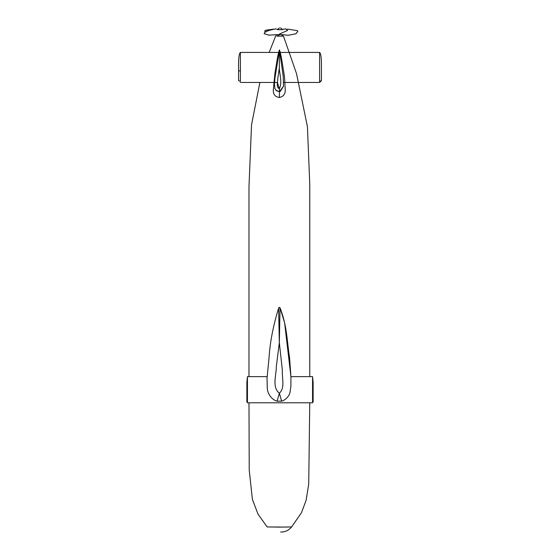 <?xml version="1.0" encoding="UTF-8"?>
<svg xmlns="http://www.w3.org/2000/svg" width="560" height="560" viewBox="0 0 560 560"><rect width="100%" height="100%" fill="white"/><g stroke="black" fill="none" stroke-linecap="round" stroke-linejoin="round"><path stroke-width="0.84" d="M288.386 35.266L295.981 33.754L297.913 31.227L297.059 30.59M281.883 34.629L288.309 35.273L295.981 33.754M295.869 33.761L297.913 31.227M297.094 30.59L287.483 29.078M279.951 33.936L279.972 33.929C277.382 35.588 277.298 35.833 279.72 34.671L277.781 35.448L279.685 33.922L287.644 30.422L285.901 28.868M279.685 33.929L287.644 30.422M287.385 30.422L285.782 28.868L281.127 29.61M277.781 34.629L268.856 35.147L264.292 33.74C263.935 32.914 265.524 31.794 269.059 30.387L275.471 28.882L278.74 29.624M268.975 35.161L264.292 33.74M264.166 33.74C264.32 32.501 265.867 31.381 268.821 30.387L269.059 30.387M268.821 30.387L275.331 28.889M276.43 35.049L275.842 34.972M265.51 31.969L264.614 30.926L265.86 30.177L273.189 29.176M280 28C281.064 28 281.064 28 280 28C281.064 28 281.064 28 280 28C278.929 28 278.929 28 280 28C278.929 28 278.929 28 280 28M279.167 28L277.515 29.659L280 29.659C276.794 29.659 276.794 29.659 280 29.659C283.206 29.659 283.206 29.659 280 29.659L282.485 29.659L280.826 28M280 34.629L282.485 34.629M277.515 34.629L278.278 34.629M274.547 82.46L277.452 82.46L279.328 88.746L279.433 91.651L283.493 86.226L283.206 76.139L279.454 50.029M283.486 86.331L280.224 91.497M279.902 52.43L278.957 52.43L279.433 49.917C281.33 54.852 282.842 67.011 284.515 76.923L285.243 89.789C285.383 94.003 283.444 96.565 279.433 97.489C275.093 96.894 273.056 94.325 273.329 89.796L275.002 72.681C276.318 65.933 277.403 55.349 279.433 49.917L279.3 68.236C279.671 74.837 282.422 82.908 279.328 88.746C275.793 87.199 277.928 81.816 277.788 78.638L279.3 68.236M279.433 49.917L274.911 78.344L274.477 84.329L274.827 87.913C274.631 88.361 275.247 89.348 276.675 90.867L279.433 91.651L279.433 97.489M278.838 91.588L275.877 90.153M274.477 84.714L274.484 83.804M281.631 401.17L279.363 393.197L277.123 401.177L281.631 401.17C285.964 400.071 289.688 395.136 290.038 392.301L290.892 385.91L290.913 376.348L289.555 357.581C286.944 341.194 287.203 326.284 280.056 307.846L284.606 322.791L290.92 376.635L312.557 376.635L312.557 402.08L313.138 402.08L313.138 382.431L312.557 376.635M278.621 308.112L279.321 342.699L280.056 307.846L278.726 307.867C273.28 325.318 270.053 341.901 269.059 357.595L267.015 378.455L267.295 388.458C267.372 391.643 270.172 399.294 277.123 401.177M279.468 307.426L280.056 307.846L278.726 307.867L279.083 307.496M277.032 36.197L283.493 36.141L281.176 34.552M309.757 376.635L309.757 183.869L307.426 126.658L296.506 73.563L283.493 36.141L283.003 36.155M248.983 402.794L249.228 470.099L252.392 499.373L257.999 514.087L267.113 526.932L279.37 527.114L291.627 526.932L301.476 512.673L306.117 500.29L308.721 483.98L309.757 402.794M268.387 526.96L284.83 527.072M285.81 527.058L288.82 527.002M291.627 526.932C288.792 530.418 285.131 532.105 280.644 532C277.872 532 277.872 532 280.644 532M246.862 382.431L246.862 402.08L246.862 382.431L247.443 376.635L267.099 376.635M247.443 402.08L246.862 402.08L247.443 402.08L247.443 376.635M313.138 382.431L313.138 402.08M238.574 67.879L238.574 80.633L238.574 67.879C238.427 58.646 239.036 53.494 240.401 52.43L278.621 52.43M238.574 80.633L240.401 81.424L240.401 52.43M280.238 52.43L319.599 52.43L319.599 81.438M283.549 82.46L319.599 82.46L321.426 80.64L321.426 67.879C321.566 58.632 320.964 53.487 319.599 52.43M321.426 80.633L319.599 81.424M279.321 342.699L282.401 370.503C281.722 377.811 285.404 387.835 279.363 393.197C271.719 387.149 276.416 375.165 276.311 366.646L279.328 342.699M240.401 70.889L238.574 70.882M283.493 86.226L283.206 76.139M276.794 34.825L275.604 36.155L269.164 52.43M259.889 82.46L251.538 124.81L248.983 186.711L248.983 376.635M247.443 402.794L312.557 402.794M240.401 82.46L273.819 82.46"/></g></svg>
